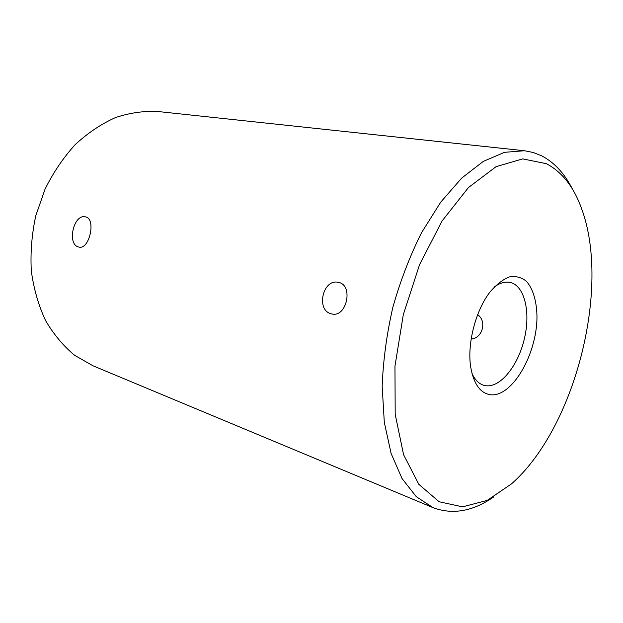 <?xml version="1.0" encoding="UTF-8"?>
<svg xmlns="http://www.w3.org/2000/svg" width="623" height="623" viewBox="0 0 623 623"><rect width="100%" height="100%" fill="white"/><g stroke="black" fill="none" stroke-linecap="round" stroke-linejoin="round"><path stroke-width="0.93" d="M432.977 507.62L92.913 365.756L74.635 355.312C63.344 345.967 53.633 334.341 45.502 320.424C38.501 305.379 33.774 288.916 31.321 271.036C30.301 252.681 31.796 234.217 35.807 215.659L45.09 189.057C53.407 172.306 63.491 157.44 75.352 144.458C87.968 132.855 101.385 123.876 115.598 117.529C129.958 112.786 144.115 110.785 158.078 111.533L524.449 150.743L504.544 152.316L483.339 161.373L461.729 178.061L440.773 202.086L421.592 232.605C410.012 255.749 400.441 280.607 392.879 307.186C386.719 334.115 383.153 360.515 382.172 386.377L384.305 422.355L391.127 453.505L402.037 478.534L416.273 496.671L432.977 507.62C452.571 514.948 472.764 511.421 493.541 497.045M572.459 189.151C564.617 173.521 554.314 162.393 541.535 155.758L533.257 152.495L524.449 150.743M331.257 313.813L331.934 313.976C346.668 317.785 353.662 285.248 338.702 282.445L338.538 282.406C322.94 278.146 315.55 310.238 331.257 313.813M85.577 216.897C96.355 218.673 89.408 250.103 78.95 247.074L78.607 246.996C66.63 244.387 73.709 213.448 85.53 216.89L85.577 216.897M494.14 287.125C499.747 282.959 505.058 281.386 510.066 282.414C524.55 285.482 530.749 311.905 524.426 338.554C518.313 365.249 500.806 387.545 486.088 385.762L483.697 385.271C478.814 383.76 474.921 379.835 472.008 373.481M490.597 394.772C512.192 397.217 536.847 354.409 536.979 317.099C536.808 301.633 533.117 288.823 526.419 281.3C521.467 277.336 515.813 275.872 509.458 276.9C502.893 279.462 496.445 284.454 490.114 291.883C475.583 310.324 466.9 344.215 470.762 367.368C473.776 384.157 480.388 393.292 490.597 394.772M477.67 314.677C487.155 321.172 482.49 338.359 471.167 339.021M546.348 163.678C562.18 171.979 574.001 187.157 581.804 209.211C610.75 288.472 574.889 428.398 511.382 483.962L487.17 500.417L462.562 506.842L439.153 501.764L418.827 484.336L403.572 454.673L395.184 414.279L394.966 366.153L403.322 314.592L419.583 264.596L442.073 220.978L468.449 187.562L496.126 166.637L522.72 158.888L546.348 163.678"/></g></svg>
